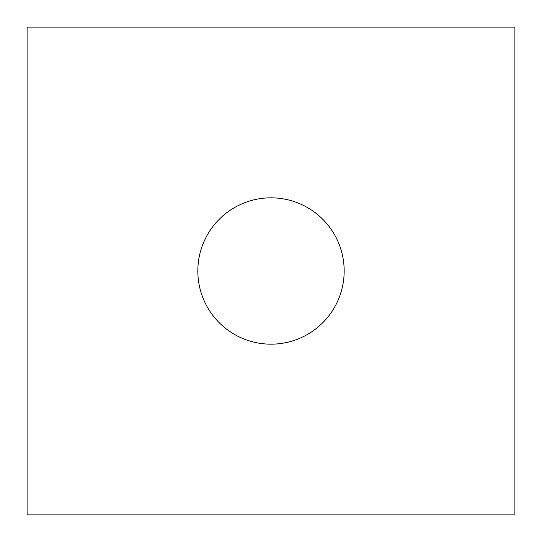 <?xml version="1.0" encoding="UTF-8"?>
<svg xmlns="http://www.w3.org/2000/svg" width="542" height="542" viewBox="0 0 542 542"><rect width="100%" height="100%" fill="white"/><g stroke="black" fill="none" stroke-linecap="round" stroke-linejoin="round"><path stroke-width="0.81" d="M271 197.83A73.17 73.17 0 0 0 197.83 271A73.17 73.17 0 0 0 271 344.17A73.17 73.17 0 0 0 344.17 271A73.17 73.17 0 0 0 271 197.83M27.1 27.1L27.1 514.9L514.9 514.9L514.9 27.1L27.1 27.1"/></g></svg>

